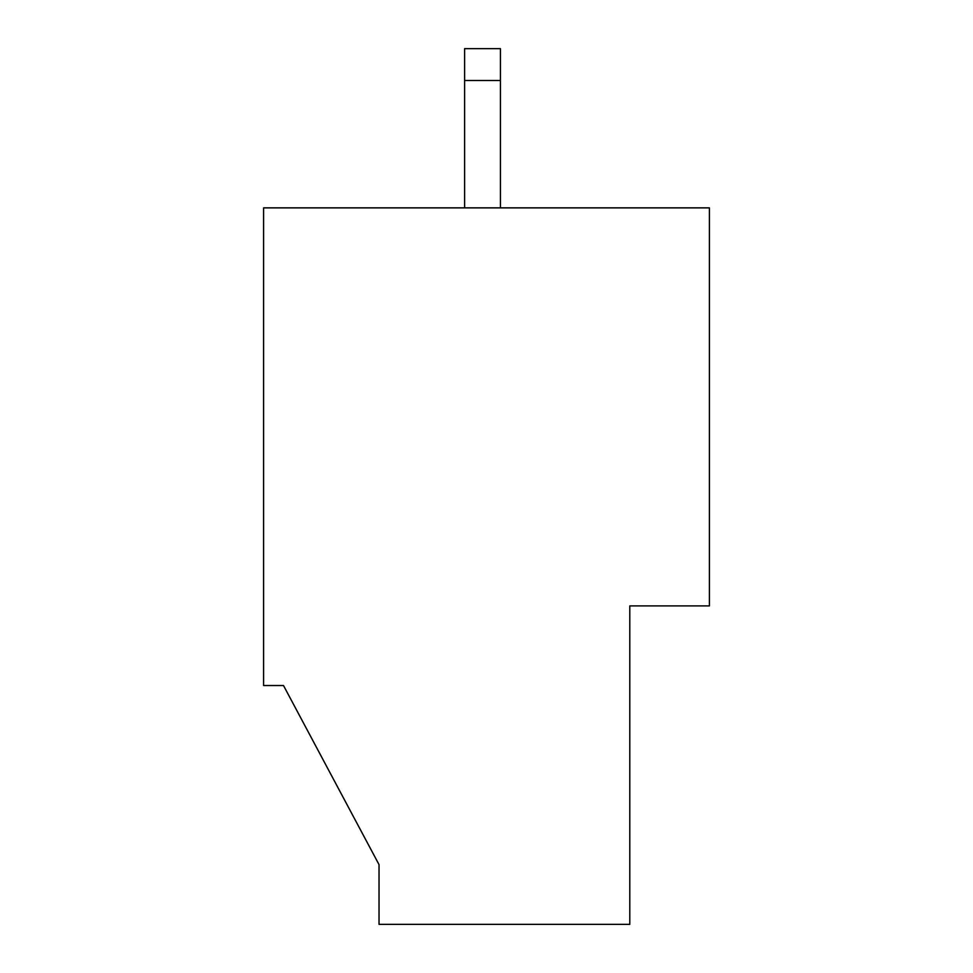 <?xml version="1.0" encoding="UTF-8"?>
<svg xmlns="http://www.w3.org/2000/svg" width="973" height="973" viewBox="0 0 973 973"><rect width="100%" height="100%" fill="white"/><g stroke="black" fill="none" stroke-linecap="round" stroke-linejoin="round"><path stroke-width="1.46" d="M629.799 924.35L379.032 924.35L379.032 864.644L283.496 685.527L263.598 685.527L263.598 207.869L709.402 207.869L709.402 605.911L629.799 605.911L629.799 924.35L629.799 605.911L709.402 605.911L709.402 207.869L263.598 207.869L263.598 685.527L283.496 685.527L379.032 864.644L379.032 924.35L629.799 924.35M464.608 207.869L464.608 48.65L500.426 48.65L500.426 207.869L500.426 80.491L464.608 80.491L464.608 207.869M464.608 80.491L500.426 80.491L500.426 48.65L464.608 48.65L464.608 80.491"/></g></svg>
